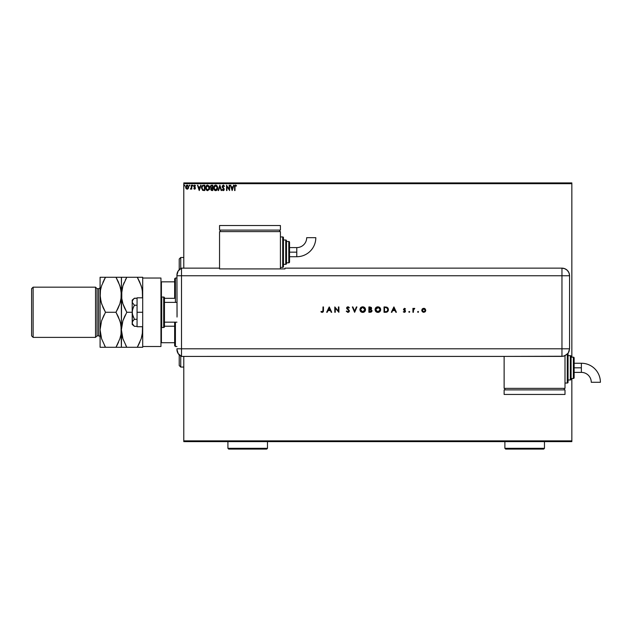 <?xml version="1.0" encoding="UTF-8"?>
<svg xmlns="http://www.w3.org/2000/svg" width="632" height="632" viewBox="0 0 632 632"><rect width="100%" height="100%" fill="white"/><g stroke="black" fill="none" stroke-linecap="round" stroke-linejoin="round"><path stroke-width="0.95" d="M183.786 183.675L571.849 183.675L571.849 357.167L571.849 183.675L183.786 183.675L183.786 268.142L183.786 183.675M571.849 378.473L571.849 440.867L183.786 440.867L183.786 356.409L183.786 441.626L571.849 441.626L183.786 441.626L183.786 440.867L571.849 440.867L571.849 441.626L571.849 378.473M188.233 188.518L188.613 186.788L187.791 185.318L186.472 185.318L185.626 187.135L186.235 188.778L187.767 188.984L187.127 189.158L188.233 188.518L188.628 187.135L187.127 185.129L185.626 187.135L186.029 188.518L187.127 189.158L186.029 188.518L185.634 186.961M191.362 185.2L191.773 185.2L191.362 185.2L191.235 188.107L190.343 189.023L191.362 188.518L191.773 189.094L191.773 185.2L191.362 185.2L191.299 187.846L190.343 189.023L191.362 188.518L191.773 189.094L191.773 185.2L191.773 189.094L191.362 189.094M195.533 185.658L194.585 185.137L193.874 185.863L194.98 188.067L194.68 188.668L193.819 188.605L194.372 189.11L195.391 188.139L194.261 186.013L195.533 185.658L194.688 185.129L193.819 186.258L194.98 188.154L193.819 188.605L194.609 189.158L193.819 188.605L194.98 188.154L193.819 186.258L194.688 185.129L195.533 185.658L195.296 186.021L195.533 185.658L194.49 185.152M204.01 190.524L204.815 190.524L204.815 185.2L202.351 185.563L201.561 187.325L202.43 190.137L204.815 190.524L204.815 185.2L203.575 185.2L204.815 185.2L204.815 190.524L202.746 190.335L204.01 190.524M211.673 185.2L212.739 185.2L211.143 185.318L210.488 186.163L211.254 188.075L210.772 189.458L211.246 190.351L212.739 190.524L212.739 185.2L212.739 190.524L212.739 185.2L211.673 185.2L210.417 186.709L211.254 188.075L210.756 189.205L211.981 190.524L212.739 190.524L211.981 190.524L210.756 189.205L210.938 188.431M218.577 190.524L218.135 190.524L219.841 185.2L218.135 190.524L218.577 190.524L219.873 186.487L221.168 190.524L221.619 190.524L219.904 185.2L221.619 190.524L219.904 185.2L218.135 190.524L218.577 190.524L219.873 186.487L221.168 190.524L221.619 190.524L221.168 190.524M229.195 185.2L229.195 189.158L226.532 185.2L226.532 190.524L226.943 190.524L226.943 186.551L229.606 190.524L229.606 185.2L229.195 185.2L229.606 185.2L229.195 185.2L229.195 189.158L226.532 185.2L226.532 190.524L226.943 190.524L226.943 186.551L229.606 190.524L229.606 185.2L229.519 190.524M235.001 186.985L235.373 185.658L236.36 186.085L236.573 185.674L235.562 185.065L234.693 185.745L234.59 190.524L235.001 190.524L235.001 186.985L235.57 185.611L236.36 186.085L236.573 185.674L235.562 185.065L234.59 186.93L234.59 190.524L235.001 190.524L235.009 186.566L235.57 185.611M233.461 185.2L233.903 185.2L232.197 190.524L233.903 185.2L232.916 186.906L231.415 186.906L230.427 185.2L232.134 190.524L233.903 185.2L232.916 186.906L231.415 186.906L230.427 185.2L232.134 190.524L230.427 185.2L230.87 185.2M224.486 186.227L223.396 185.065L222.227 186.006L222.425 187.451L223.783 189.252L223.38 190.106L222.551 189.434L222.227 189.758L223.08 190.643L223.981 190.248L224.194 189.205L222.63 186.148L223.317 185.611L224.147 186.495L224.486 186.227L223.286 185.065L222.164 186.503L223.799 189.442L223.262 190.114L222.551 189.434L222.227 189.758L223.262 190.659L224.21 189.418L222.575 186.511L223.317 185.611L224.147 186.495L224.486 186.227M217.653 187.838L217.155 186.021L215.599 185.065L214.043 186.037L213.561 188.107L214.05 189.703L215.157 190.595L217.179 189.671L217.653 187.838L215.599 185.065L213.561 187.862L215.631 190.659L217.653 187.838M209.729 187.838L209.239 186.021L207.201 185.129L205.748 186.914L205.748 188.818L207.47 190.643L209.39 189.434L209.729 187.838L207.675 185.065L205.637 187.862L207.707 190.659L209.729 187.838M200.549 185.2L200.992 185.2L199.285 190.524L200.992 185.2L199.996 186.906L198.503 186.906L197.508 185.2L199.214 190.524L200.992 185.2L199.996 186.906L198.503 186.906L197.508 185.2L199.214 190.524L197.508 185.2L197.958 185.2M192.649 185.144L192.728 186.021L192.389 185.571L192.728 186.021L192.389 185.571L192.728 185.129L193.068 185.571L192.578 185.176L192.578 185.974L193.068 185.65L192.728 186.021L193.068 185.571L192.728 186.021L192.389 185.571L192.728 186.021L192.728 185.129L192.728 186.021L192.389 185.571L192.728 185.129L193.068 185.5M189.932 185.571L189.584 185.129L189.245 185.571L189.584 186.021L189.584 185.129L189.584 186.021L189.584 185.129L189.932 185.571M184.805 185.571L184.323 185.176L184.212 185.871L184.789 185.729L184.125 185.571L184.465 186.021L184.125 185.571L184.465 185.129L184.125 185.571L184.465 185.129L184.805 185.571L184.465 186.021L184.425 185.137M571.849 182.917L183.786 182.917L571.849 182.917L571.849 183.675L571.849 182.917M235.001 190.524L234.59 190.524M234.59 186.93L234.646 185.982M234.662 185.863L235.009 185.255M235.412 185.073L236.573 185.674L236.107 185.871M232.165 189.237L231.588 187.451L232.742 187.451L232.165 189.237L231.588 187.451L232.742 187.451L232.165 189.237M226.943 190.524L226.532 190.524L226.627 185.2M224.147 186.495L223.001 185.69M223.475 185.634L222.575 186.511L222.78 187.159M222.63 186.148L224.194 189.205M222.575 186.511L224.21 189.529M223.254 187.751L223.957 188.541M223.38 187.886L224.091 188.794M224.155 189.845L223.981 190.248M223.262 190.659L222.227 189.758L222.551 189.434L223.262 190.114L223.799 189.442L223.301 188.486M222.827 189.876L222.551 189.434L223.262 190.114L223.799 189.442L223.049 188.225L223.657 188.905M222.551 189.434L223.262 190.114L222.551 189.434L223.262 190.114L223.791 189.56M222.267 187.112L222.488 187.554M217.542 188.786L217.629 188.32M217.416 189.181L217.179 189.671M216.76 190.192L216.31 190.501M216.152 190.572L217.045 189.876M213.869 186.361L213.695 186.827M214.951 185.2L216.065 185.129M216.507 185.334L217.155 186.013L216.507 185.326M217.598 187.151L217.645 187.601M217.629 187.364L217.542 186.89M215.836 190.09L213.972 188.06L215.615 185.611L217.242 187.649L215.71 190.114M214.058 188.636L214.422 189.434M215.417 190.098L214.983 189.94M214.058 187.088L214.754 185.927M214.461 186.227L214.208 186.653M216.334 185.832L216.855 186.385M210.764 189.331L211.064 187.973M210.835 185.547L210.44 186.393M211.325 187.601L210.843 186.946M211.207 188.881L212.328 189.979L212.328 188.273L211.167 189.197L211.902 189.979L211.167 189.197L212.328 188.273L212.328 189.979L211.207 189.497L211.799 188.297M211.175 189.087L211.673 189.956M212.328 187.728L212.328 185.745L212.328 187.728M210.827 186.598L211.617 185.753M210.843 186.48L211.357 185.808M209.619 188.786L209.255 189.671M206.925 190.477L205.969 189.418M205.945 186.361L206.474 185.587M206.585 185.484L205.842 186.606M207.027 185.2L207.43 185.081M209.674 187.151L209.729 187.601M208.702 186.077L209.2 186.961M209.176 188.802L209.326 187.838L207.501 190.098L206.048 187.862L207.691 185.611L209.263 188.455M208.813 189.497L207.786 190.114M206.135 188.636L206.506 189.434M207.501 190.098L206.601 189.553L207.438 190.09M206.135 187.088L206.83 185.927M206.538 186.227L206.285 186.653M208.173 190.011L208.726 189.608M203.046 190.437L202.58 190.248M203.575 185.2C202.161 185.389 201.474 186.258 201.537 187.791L202.888 190.39M201.569 188.328L201.537 187.791M202.461 185.484L201.987 185.998M202.959 189.829L202.161 188.968L202.959 189.829L204.136 189.979L202.959 189.829L201.948 187.799L202.627 186.021L204.405 185.745L204.405 189.979L203.836 189.971L204.405 189.979L204.405 185.745L203.962 185.745M199.254 189.237L198.677 187.451L199.823 187.451L199.254 189.237L198.677 187.451L199.823 187.451L199.254 189.237M195.185 185.871L194.735 185.611L195.296 186.021L194.735 185.611L194.229 186.235L195.391 188.139L194.609 189.158L193.898 188.707M195.383 188.312L194.609 189.158L193.819 188.605L194.609 189.158L195.391 188.139L194.229 186.235L194.735 185.611L194.229 186.235L195.162 187.38M194.166 188.415L194.98 188.154L193.953 186.859L194.885 187.807L194.585 188.684L194.98 188.067M194.064 188.273L194.498 188.668M193.819 186.258L194.688 185.129M194.624 185.618L195.296 186.021L194.735 185.611L194.332 186.606L195.296 187.609M194.822 185.618L194.237 186.124M194.956 189.063L195.335 188.534M191.306 188.628L190.651 189.158L190.832 188.66M191.362 188.518L190.343 189.023M190.722 188.684L191.188 188.233M189.624 186.013L189.513 185.144M188.028 188.77L187.428 189.126M187.048 189.158L186.029 188.518M185.65 186.788L185.769 186.274M187.467 185.176L187.04 185.137M188.328 188.36L188.541 187.854M187.127 185.611L188.225 187.127L187.064 188.676L186.1 186.614L186.053 187.388L187.127 185.611L187.894 186.029M187.965 186.14L188.21 186.875M187.064 188.676L188.225 187.127L187.388 188.636M187.001 188.668L186.053 187.388M184.125 185.571L184.465 186.021L184.465 185.129M203.836 189.971L203.101 189.876M186.1 186.614L186.638 185.761M188.162 187.649L187.965 188.131M180.736 268.521L180.736 257.485L180.736 268.521M179.219 259.009L179.219 269.674L179.219 259.009L180.736 257.485L183.786 257.485M180.736 356.021L180.736 367.058L180.736 356.021M179.219 365.533L179.219 354.868L179.219 365.533L180.736 367.058L183.786 367.058M174.653 326.223L174.653 345.751L175.412 346.51L175.412 322.162L175.412 346.51L176.936 346.51L175.412 346.51L174.653 345.751L174.653 322.162L174.653 326.223L164.454 326.223L174.653 326.223M174.653 298.32L174.653 281.833L174.653 298.32L164.454 298.32L174.653 298.32M174.653 278.791L174.653 281.833L174.653 278.791L175.412 278.033L174.653 278.791M175.412 302.38L175.412 278.033L175.412 302.38M176.936 278.033L175.412 278.033L176.936 278.033M160.955 342.71L174.653 342.71L161.413 342.71L161.413 327.423L161.413 342.71L160.955 342.71M174.653 281.833L160.955 281.833L161.413 281.833L161.413 297.119L161.413 281.833L174.653 281.833M176.936 302.38L164.454 302.38L176.936 302.38M164.454 322.162L176.936 322.162L164.454 322.162M161.713 327.487L161.713 297.056A0.758 0.758 0 0 0 160.955 297.814A0.758 0.758 0 0 1 161.713 297.056L161.713 327.487L163.696 327.487A0.758 0.758 0 0 0 164.454 326.728L164.454 297.814A0.758 0.758 0 0 0 163.696 297.056L163.696 327.487L163.696 297.056L161.713 297.056L163.696 297.056A0.758 0.758 0 0 1 164.454 297.814L164.454 326.728A0.758 0.758 0 0 1 163.696 327.487L161.713 327.487A0.758 0.758 0 0 1 160.955 326.728A0.758 0.758 0 0 0 161.713 327.487M160.955 278.033L160.955 346.51L142.698 346.51L160.955 346.51L160.955 278.033L142.698 278.033L142.698 346.51L142.698 278.033L160.955 278.033M137.065 326.728L142.698 326.728L137.065 326.728L137.065 312.271L142.698 312.271L137.065 312.271L137.065 297.814L142.698 297.814L137.065 297.814L137.065 326.728M132.191 324.445L134.434 326.333L133.55 325.512L134.434 326.333L137.065 326.333L134.434 326.333L132.365 323.75L132.191 312.271L132.191 324.445L132.365 321.885L133.55 320.124L134.434 319.302L137.065 319.302L134.434 319.302L132.365 314.144L132.365 310.415L133.55 306.891L134.434 305.24L137.065 305.24L134.434 305.24L132.365 302.657L132.365 300.8L133.55 299.039L134.434 298.217L137.065 298.217L134.245 298.383M132.191 322.818L132.839 320.985L134.434 319.302L132.839 315.945L132.191 312.271L132.191 300.097L132.365 302.657L134.434 305.24L132.839 308.606L132.191 312.271L132.191 301.725L132.839 299.892L134.434 298.217L132.191 300.097M133.486 325.44L132.365 323.75M176.936 349.433A7.608 7.608 0 0 0 181.502 356.409A7.608 7.608 0 0 1 176.936 349.433L178.177 353.596L181.502 356.409L181.502 268.142L178.177 270.946L176.936 275.11A7.608 7.608 0 0 1 181.502 268.142A7.608 7.608 0 0 0 176.936 275.11L176.936 275.75L176.936 275.11M177.079 316.126L176.936 275.75L181.502 275.75L181.502 268.142L181.502 275.75L176.936 275.75L177.031 317.059M181.502 348.793L181.502 275.75L561.959 275.75L561.959 348.793L176.936 348.793L181.502 348.793L181.502 275.75L181.502 356.409L181.502 348.793L181.502 356.409L561.959 356.401L561.959 348.793L181.502 348.793M418.076 312.342L418.518 311.892L418.076 311.45L418.518 311.892L418.076 312.342L417.641 311.979L418.242 312.311L418.321 311.529L417.641 311.813L418.076 311.45L417.634 311.892L418.076 311.45L418.518 311.892L418.076 311.45L418.518 311.892L418.076 312.342L418.518 311.892L418.076 312.342L417.634 311.892L418.076 311.45L418.518 311.892L418.076 312.342L417.634 311.892L418.076 311.45L418.518 311.892L418.163 312.334M408.817 311.892L409.267 312.342L409.678 311.726L408.951 311.584L409.71 311.892L409.267 311.45L409.71 311.892L409.267 312.342L409.71 311.892L409.267 312.342L408.817 311.892L409.267 311.45L409.71 311.892L409.267 312.342L408.817 311.892L409.267 311.45L409.71 311.892L409.267 312.342L408.817 311.892L409.267 312.342L408.817 311.892L409.267 312.342L409.71 311.892L409.267 311.45L409.71 311.892M391.864 312.271L391.342 312.271L393.862 306.947L391.342 312.271L391.864 312.271L392.67 310.565L395.087 310.565L395.869 312.271L396.39 312.271L393.933 306.947L391.342 312.271L391.864 312.271L392.67 310.565L395.087 310.565L395.869 312.271L396.39 312.271L393.933 306.947L396.39 312.271L395.869 312.271M375.084 309.633L375.914 311.608L378.031 312.406L379.872 311.592L380.685 309.467L379.864 307.61L377.715 306.812L375.771 307.752L375.084 309.633C375.25 311.339 376.182 312.263 377.897 312.406C379.603 312.248 380.535 311.315 380.685 309.609C380.527 307.879 379.587 306.947 377.849 306.812C376.151 306.978 375.226 307.918 375.084 309.633L375.092 309.767M359.924 309.633L360.753 311.608L362.871 312.406L364.719 311.592L365.525 309.467L364.704 307.61L362.555 306.812L360.611 307.752L359.924 309.633C360.09 311.339 361.022 312.263 362.736 312.406C364.443 312.248 365.375 311.315 365.525 309.609C365.367 307.879 364.427 306.947 362.689 306.812C360.99 306.978 360.074 307.918 359.924 309.633L359.932 309.767M349.069 307.373L347.671 306.828L346.636 307.8L348.927 311.055L347.987 311.86L346.723 310.976L346.273 311.244L348.035 312.406L349.141 311.781L349.377 310.691L347.102 307.887L347.726 307.365L348.911 308.037L349.346 307.713L347.924 306.812L346.613 308.053L348.935 310.96L347.892 311.86L346.723 310.976L346.273 311.244L347.892 312.406L346.273 311.244L346.723 310.976L348.082 311.845M327.194 312.271L326.673 312.271L329.201 306.947L326.673 312.271L327.194 312.271L328 310.565L330.418 310.565L331.208 312.271L331.721 312.271L329.264 306.947L326.673 312.271L327.194 312.271L328 310.565L330.418 310.565L331.208 312.271L331.721 312.271L329.264 306.947L331.721 312.271L331.208 312.271M323.434 311.181L323.458 306.947L322.984 306.947L322.905 311.371L320.938 311.797L322.13 312.406L323.284 311.813L323.458 306.947L322.984 306.947L322.984 310.486L322.249 311.86L321.214 311.386L320.938 311.797L322.217 312.406L323.458 310.541L323.458 306.947L322.984 306.947M335.276 312.271L335.276 308.092L338.894 312.271L338.894 306.947L338.412 306.947L338.412 311.134L334.794 306.947L334.794 312.271L335.276 312.271L334.794 312.271L335.276 312.271L335.276 308.092L338.894 312.271L338.894 306.947L338.412 306.947L338.412 311.134L334.794 306.947L334.794 312.271L334.897 306.947M356.409 306.947L356.922 306.947L354.671 312.271L356.922 306.947L356.409 306.947L354.631 311.142L352.861 306.947L352.348 306.947L354.599 312.271L352.348 306.947L354.599 312.271L356.922 306.947L356.409 306.947L354.631 311.142L352.861 306.947L352.348 306.947L352.861 306.947M370.312 312.271L368.875 312.271L371.237 312.058L372.011 310.644L370.992 309.396L371.569 308.598L371.308 307.421L368.875 306.947L368.875 312.271L370.312 312.271L372.011 310.762L370.992 309.396L371.6 308.266L369.91 306.947L368.875 306.947L368.875 312.271L368.875 306.947L370.068 306.947M385.686 312.271L387.866 311.394L388.317 308.882L386.982 307.215L384.035 306.947L384.035 312.271L385.686 312.271C387.392 312.255 388.301 311.386 388.404 309.672L386.8 307.136L384.035 306.947L384.035 312.271L384.035 306.947L385.109 306.947M405.152 309.198L404.48 308.787L405.152 309.198L404.48 308.787L405.152 309.198L404.48 308.787L405.152 309.198L404.48 308.787L403.974 309.317L405.547 311.213L404.401 312.342L403.287 311.813L404.401 312.342L403.287 311.813L405.065 311.236L403.493 309.332L404.48 308.313L403.5 309.49L405.009 311.489L403.287 311.813L404.243 312.334L405.207 312.018L405.444 310.754L403.982 309.214L405.475 308.866L404.48 308.313L405.475 308.866L404.48 308.313L405.475 308.866L405.152 309.198L405.475 308.866M414.268 308.313L413.399 308.953L414.758 308.448L413.399 308.953L412.917 308.377L412.917 312.271L413.399 312.271L413.526 309.483L414.758 308.448L413.399 308.953L412.917 308.377L412.917 312.271L412.917 308.377L413.399 308.377M422.263 308.953L421.726 310.336L422.318 311.766L423.74 312.342L425.17 311.766L425.755 310.336L425.075 308.803L422.934 308.471L421.726 310.336L423.74 312.342L425.755 310.336L425.225 308.953L423.74 308.313L422.263 308.953M561.959 268.142L561.959 275.75L569.566 275.75C569.116 271.128 566.58 268.592 561.959 268.142A7.608 7.608 0 0 1 569.566 275.75L568.99 272.834L567.338 270.37L564.874 268.719L561.959 268.142L284.985 268.142L284.985 268.916L219.549 268.916L219.549 268.142L181.502 268.142L181.502 275.75L561.959 275.75L561.959 268.142L284.985 268.142L284.985 268.916L219.549 268.916L219.549 268.142L181.502 268.142M569.566 275.75L569.566 347.276L569.566 275.75L561.959 275.75L561.959 348.793L569.566 348.793L569.566 347.276L569.566 348.793L561.959 348.793L561.959 356.401L564.866 355.816L568.279 353.019L569.566 348.793L568.982 351.708L567.338 354.173L563.444 356.25L504.131 356.401L504.131 388.364L565 388.364L565 355.761L565 388.364L504.131 388.364L504.131 356.409L181.502 356.409M322.217 312.406L320.938 311.797L322.905 311.371M321.522 312.232L321.072 311.916M321.214 311.386L321.98 311.821M329.225 307.982L330.165 310.02L328.261 310.02L329.225 307.982L330.165 310.02L328.261 310.02L329.225 307.982M338.412 306.947L338.894 306.947L338.784 312.271M347.79 311.853L348.935 310.96L348.532 310.201M348.848 311.323L348.738 310.438L346.613 308.163M348.738 310.438L347.782 309.585M346.952 308.914L346.613 308.053M346.62 307.926L346.984 307.168M348.145 306.828L348.69 307.034M348.911 308.037L347.869 307.357L348.911 308.037L349.346 307.713L347.45 307.452M348.035 307.365L347.087 308.029L347.869 307.357L347.087 308.029L348.153 309.245L347.102 307.887M347.758 312.406L349.409 310.968L348.382 309.411M348.153 309.245L347.616 308.858M360.145 308.519L360.366 308.084M363.787 307.002L364.719 307.618M365.478 310.154L365.328 310.683M365.32 310.691L364.719 311.584M363.803 312.208L363.282 312.358M361.654 312.208L360.335 311.094M365.043 309.72L362.713 307.357L365.051 309.609L364.948 310.288M364.546 311.039L363.621 311.695M365.051 309.609L362.713 311.86L361.844 311.702M361.085 311.221L360.406 309.633L362.492 307.365L364.356 307.997L365.043 309.49M363.598 311.702L364.261 311.323M362.025 311.766L362.713 311.86L360.406 309.633M361.638 307.618L362.049 307.452M360.833 308.298L361.251 307.863M360.414 309.404L360.501 308.961M370.992 309.396L371.6 308.266L371.095 309.443M372.003 310.928L371.719 311.647M370.028 311.726L369.349 311.726L369.349 309.743L370.992 309.925L371.529 310.889L370.66 309.806L369.665 309.743L370.66 309.806L371.537 310.762L369.349 311.726L369.349 309.743L370.542 309.783M369.349 307.492L371.126 308.274L369.349 307.492L369.349 309.198L369.349 307.492M370.478 307.539L371.031 307.903M371.126 308.274L369.673 309.198M370.992 309.925L371.442 310.352M375.092 309.49L375.139 309.088M375.305 308.519L375.527 308.084M377.028 306.931L377.581 306.82M378.947 307.002L379.856 307.602M379.872 307.618L380.559 308.732M380.638 310.154L380.488 310.683M380.48 310.691L379.879 311.584M379.366 312.003L378.45 312.358M376.814 312.208L375.914 311.608M380.203 309.72L377.873 311.86L375.566 309.633L378.323 307.397L380.211 309.609L380.108 310.288M376.798 311.615L375.574 309.854M380.211 309.609L380.037 308.724L380.211 309.609M376.798 307.618L377.209 307.452M375.993 308.298L376.411 307.863M375.574 309.404L375.661 308.961M387.779 307.808L388.309 308.874M388.332 310.359L388.182 310.833M385.093 307.492L384.509 307.492L384.509 311.726L386.642 311.592L384.509 311.726L384.509 307.492L386.523 307.642L387.922 309.672L387.732 308.7L387.922 309.672L386.918 311.481M387.906 309.988L387.827 310.399M387.068 311.394L386.642 311.592M387.851 310.288L387.511 310.999M393.894 307.982L394.834 310.02L392.93 310.02L393.894 307.982L394.834 310.02L392.93 310.02L393.894 307.982M403.974 309.317L404.48 308.787L403.974 309.317L404.48 308.787L403.974 309.317L404.662 310.067L404.053 309.585M404.662 310.067L405.547 311.213M404.504 311.853L405.065 311.236L403.287 311.813M405.049 311.363L404.377 311.86L404.93 310.865L403.674 309.933M404.93 310.865L404.472 310.533M414.347 308.313L414.497 308.858L414.758 308.448M414.497 308.858L413.447 309.791M414.252 308.787L413.399 310.581M413.399 312.271L412.917 312.271L413.399 312.271L413.399 310.96M424.159 308.345L424.554 308.463M425.225 308.953L425.755 310.336M425.605 311.11L425.17 311.766M422.31 311.758L421.734 310.146M425.273 310.486L423.74 311.86L422.208 310.336L422.46 309.483L422.231 310.636L423.74 308.787L425.281 310.336L424.04 311.837M423.906 308.795L424.633 309.08M422.65 311.426L423.74 311.86L422.231 310.636M378.758 307.523L380.037 308.724M385.299 307.5L385.71 307.515M386.271 311.671L385.504 311.718M296.779 252.16L296.779 256.726A19.031 19.031 0 0 0 315.818 237.687L306.686 237.687A9.907 9.907 0 0 1 296.779 247.594L296.779 252.16L289.551 252.16L289.551 262.051L289.551 242.269A0.758 0.758 0 0 0 288.792 241.503L288.792 262.809A0.758 0.758 0 0 0 289.551 262.051A0.758 0.758 0 0 1 288.792 262.809L288.792 241.503L286.509 241.503L288.792 241.503A0.758 0.758 0 0 1 289.551 242.269L289.551 252.16L296.779 252.16L296.779 247.594A9.907 9.907 0 0 0 306.686 237.687L315.818 237.687A19.031 19.031 0 0 1 296.779 256.726L296.779 252.16M282.702 236.937L282.702 267.375A0.758 0.758 0 0 0 283.46 266.617L283.46 237.703A0.758 0.758 0 0 0 282.702 236.937L280.418 236.937L282.702 236.937A0.758 0.758 0 0 1 283.46 237.703L283.46 266.617A0.758 0.758 0 0 1 282.702 267.375L282.702 236.937M285.743 239.986L285.743 264.334A0.758 0.758 0 0 0 286.509 263.576L286.509 240.745A0.758 0.758 0 0 0 285.743 239.986L283.46 239.986L285.743 239.986A0.758 0.758 0 0 1 286.509 240.745L286.509 263.576A0.758 0.758 0 0 1 285.743 264.334L285.743 239.986M286.509 262.809L288.792 262.809L286.509 262.809M283.46 264.334L285.743 264.334L283.46 264.334M280.418 267.375L282.702 267.375L280.418 267.375M280.418 268.916L280.418 231.612L219.549 231.612L219.549 268.142L219.549 231.612L280.418 231.612L280.418 268.916M220.307 230.095L220.307 231.612L220.307 230.095M279.66 230.095L279.66 231.612L279.66 230.095M219.549 225.529L219.549 230.095L219.549 225.529L280.418 225.529L280.418 230.095L219.549 230.095L280.418 230.095L280.418 225.529L219.549 225.529M581.369 363.25A19.031 19.031 0 0 1 600.4 382.289A19.031 19.031 0 0 0 581.369 363.25L581.369 367.816L581.369 363.25L574.133 363.25M591.268 382.289A9.907 9.907 0 0 0 581.369 372.382L581.369 367.816L574.133 367.816L581.369 367.816L581.369 372.382A9.907 9.907 0 0 1 591.268 382.289L600.4 382.289L591.268 382.289M568.049 382.273A0.758 0.758 0 0 1 567.283 383.039L565 383.039L567.283 383.039L567.283 354.22L567.283 383.039A0.758 0.758 0 0 0 568.049 382.273L568.049 353.359L568.049 382.273M570.333 355.642A0.758 0.758 0 0 1 571.091 356.409L571.091 379.232A0.758 0.758 0 0 1 570.333 379.99L568.049 379.99L570.333 379.99L570.333 355.642L568.049 355.642L570.333 355.642L570.333 379.99A0.758 0.758 0 0 0 571.091 379.232L571.091 356.409A0.758 0.758 0 0 0 570.333 355.642M573.374 357.167A0.758 0.758 0 0 1 574.133 357.925L574.133 377.707A0.758 0.758 0 0 1 573.374 378.473L571.091 378.473L573.374 378.473L573.374 357.167L571.091 357.167L573.374 357.167L573.374 378.473A0.758 0.758 0 0 0 574.133 377.707L574.133 357.925A0.758 0.758 0 0 0 573.374 357.167M504.889 388.364L504.889 389.889L504.889 388.364M564.242 389.889L564.242 388.364L564.242 389.889M504.131 389.889L504.131 394.447L504.131 389.889L565 389.889L565 394.447L565 389.889L504.131 389.889M565 394.447L504.131 394.447L565 394.447M95.519 337.385L97.036 335.861L97.036 288.682L95.519 287.165L95.519 337.385L95.519 287.165L33.125 287.165L31.6 288.682L31.6 335.861L33.125 337.385L33.125 287.165L33.125 337.385L95.519 337.385L33.125 337.385L31.6 335.861L31.6 288.682L33.125 287.165L95.519 287.165L97.036 288.682L97.036 335.861L98.56 335.861A1.525 1.525 0 0 1 100.085 337.385A1.525 1.525 0 0 0 98.56 335.861L98.56 288.682L97.036 288.682L98.56 288.682A1.525 1.525 0 0 0 100.085 287.165A1.525 1.525 0 0 1 98.56 288.682L98.56 335.861L97.036 335.861L95.519 337.385M142.516 326.728L142.303 334.304L141.189 338.76L137.278 347.276L126.803 347.276L122.916 338.815L121.391 329.77L122.892 320.787L126.803 312.271L132.191 312.271L126.803 312.271L122.916 303.81L121.786 299.37L121.779 290.238L122.892 285.783L126.803 277.266L137.278 277.266L141.173 285.727L142.295 290.175L142.516 297.814L142.5 291.581M142.698 278.033L142.698 277.266L121.786 277.266M141.758 287.694L142.595 292.482M139.617 281.777L141.734 287.615M121.486 277.266L121.391 294.773L122.892 285.783L126.803 277.266L122.9 285.751M120.428 287.615L121.391 294.773L121.391 277.266L115.972 277.266L119.867 285.727L121.289 292.458L121.391 329.77L121.581 297.972M122.332 301.843L122.9 303.787M124.465 307.76L122.916 303.81L121.486 297.079M125.334 314.981L122.9 320.756M121.289 292.498L121.289 297.048L119.883 303.755L115.972 312.271L119.867 320.732L120.989 325.172L121.391 347.276L121.581 332.961M122.332 336.848L122.9 338.792M120.428 322.612L121.391 329.77L120.996 334.304L119.883 338.76L115.972 347.276L126.803 347.276L122.916 338.815L121.486 332.084M125.736 347.276L137.278 347.276L139.862 342.204M141.758 336.848L142.303 334.336L141.742 336.88M142.595 327.502L142.595 332.045L141.189 338.76L137.278 347.276L142.698 347.276L141.181 347.276L142.698 347.276L142.698 346.51M125.8 345.467L126.771 347.221M122.347 336.927L122.908 338.792M121.541 326.894L122.892 320.787L124.623 316.45L122.908 320.756M122.347 301.93L122.908 303.787M124.488 307.808L126.803 312.271M121.486 292.458L121.549 291.873M122.916 285.727L124.22 282.338M124.63 277.266L126.803 277.266L125.302 280.031M121.289 327.502L121.391 329.77L121.486 327.502M122.9 347.276L124.623 347.276M141.181 347.276L139.459 347.276L141.181 347.276M142.595 332.084L142.532 332.669M139.459 347.276L137.278 347.276L138.779 344.511M142.595 297.079L142.54 297.648M138.282 279.075L137.31 277.322M139.601 281.753L137.278 277.266L139.459 277.266L138.345 277.266M141.181 277.266L139.459 277.266M142.698 278.459L142.698 277.266M142.698 347.276L142.698 346.083M116.975 279.075L116.004 277.322M118.295 281.753L120.451 287.694M117.441 309.562L119.883 303.755L120.996 299.299L121.194 291.565M116.833 277.266L100.085 277.266L100.085 294.773L100.085 277.266L103.316 277.266L100.48 277.266M121.289 297.079L121.233 297.648M119.867 303.81L118.152 308.1L119.867 303.81M118.287 316.735L120.451 322.699M118.563 342.204L115.972 347.276L119.883 338.76L120.996 334.304L121.194 326.57M121.289 332.084L121.233 332.645M104.643 347.276L115.972 347.276L117.473 344.511M119.875 347.276L118.152 347.276L119.875 347.276M100.085 347.276L100.085 294.773L100.085 347.276L101.594 347.276L100.085 347.276M104.493 345.467L105.465 347.221M118.145 347.276L105.497 347.276L101.61 338.815L100.188 332.084M100.18 347.276L105.497 347.276L101.61 338.815L100.085 329.77L100.275 332.961M104.027 314.981L101.586 320.787L100.085 329.77L101.586 320.787L105.497 312.271L101.61 303.81L100.188 297.079L100.472 290.238L101.586 285.783L105.497 277.266L104.004 280.031M100.188 292.458L100.243 291.873M100.48 290.175L101.033 287.663L100.48 290.175M101.049 301.93L100.085 294.773L100.472 290.238L101.586 285.783L105.497 277.266L102.913 282.338M103.182 307.808L101.025 301.843M100.18 297.064L100.275 297.972M100.243 326.894L100.18 327.479M105.497 312.271L115.972 312.271L118.152 308.1L115.972 312.271L105.497 312.271L101.602 320.756L105.497 312.271L103.166 307.76M118.31 281.777L115.972 277.266L103.324 277.266M119.875 277.266L118.152 277.266M115.972 312.271L118.31 316.782M121.391 347.276L120.989 347.276M101.594 347.276L103.316 347.276M227.915 448.325L228.681 449.083L266.72 449.083L267.486 448.325L227.915 448.325L267.486 448.325L267.486 441.626L267.486 448.325L266.72 449.083L228.681 449.083L227.915 448.325L227.915 441.626L227.915 448.325M504.889 448.325L505.655 449.083L543.694 449.083L544.46 448.325L504.889 448.325L544.46 448.325L544.46 441.626L544.46 448.325L543.694 449.083L505.655 449.083L504.889 448.325L504.889 441.626L504.889 448.325M296.779 256.726L289.551 256.726M296.779 247.594L289.551 247.594M581.369 372.382L574.133 372.382"/></g></svg>
